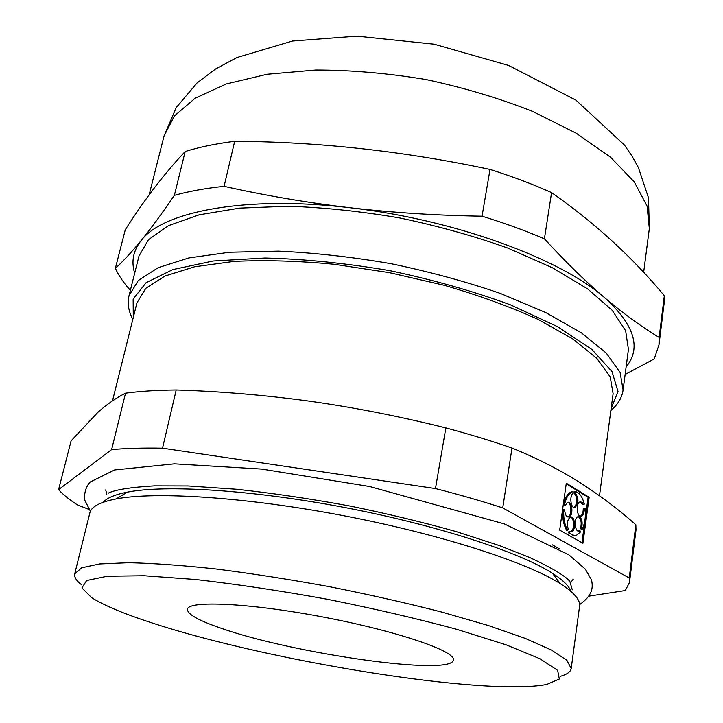 <?xml version="1.0" encoding="UTF-8"?>
<svg xmlns="http://www.w3.org/2000/svg" width="723" height="723" viewBox="0 0 723 723"><rect width="100%" height="100%" fill="white"/><g stroke="black" fill="none" stroke-linecap="round" stroke-linejoin="round"><path stroke-width="1.08" d="M130.375 290.294C123.723 282.991 118.726 275.671 115.382 268.314C122.892 261.563 131.496 252.291 141.193 240.497C150.926 228.549 161.979 213.502 174.36 195.364C188.766 191.315 205.341 188.305 224.094 186.335C264.826 195.472 306.715 202.594 349.76 207.718C392.851 212.661 436.945 215.49 482.042 216.186C504.437 223.046 525.223 230.592 544.41 238.834C565.404 261.771 585.449 281.383 604.545 297.659C623.597 313.728 641.798 326.977 659.132 337.433L658.969 344.916L654.216 358.924L625.142 374.442M174.36 195.364L185.178 151.532C164.238 173.719 144.275 199.801 125.269 229.778L115.382 268.314M185.178 151.532C199.539 147.049 216.05 143.642 234.686 141.301C319.015 141.807 404.13 151.188 490.031 169.444C512.137 176.403 532.652 184.13 551.577 192.607C594.902 222.964 632.48 257.334 664.32 295.716L664.085 303.687L658.969 344.916M224.094 186.335L234.686 141.301M482.042 216.186L490.031 169.444M445.847 427.926L435.481 488.567L162.512 448.188L176.204 389.977C220.813 391.369 265.54 395.147 310.384 401.301C355.192 407.645 400.343 416.52 445.847 427.926C469.552 434.252 491.595 440.958 512.001 448.043C536.213 457.84 558.554 469.164 579.024 482.006C599.403 494.966 618.346 509.227 635.842 524.79L635.996 529.995L629.48 582.494L625.305 590.537L589.335 596.077M125.54 393.176L111.613 449.616L58.59 489.625L71.116 440.822L97.867 412.345C106.877 404.32 116.105 397.93 125.54 393.176C140.072 391.233 156.954 390.167 176.204 389.977M58.59 489.625C63.037 494.595 69.309 499.683 77.397 504.88L89.019 509.426M81.844 584.979C76.403 580.804 74.035 577.071 74.74 573.791L81.717 567.781L99.629 563.949L128.631 562.711C153.276 563.253 182.567 565.359 216.511 569.037C252.49 573.619 290.167 579.503 329.534 586.705C368.793 594.505 405.992 602.901 441.129 611.893L487.862 625.368L525.169 638.355L551.676 650.176L566.922 660.334L571.197 668.495C570.646 671.803 567.067 674.396 560.47 676.285M74.74 573.791L89.869 512.842C91.27 506.687 100.054 502.051 116.213 498.906C155.472 491.342 246.263 497.108 343.1 515.598C439.946 534.062 526.48 562.114 560.198 583.606C574.071 592.471 580.533 600.027 579.566 606.254L571.197 668.495M103.389 502.187C107.022 497.903 114.984 494.568 127.257 492.155C165.431 484.591 252.309 489.878 344.645 507.501C436.99 525.106 519.71 552.182 552.417 573.258C562.946 580.018 569.118 586.055 570.926 591.369M108.134 493.213C114.984 489.733 130.393 487.284 154.379 485.865L188.179 485.964L236.611 489.254C272.851 493.194 310.745 498.807 350.294 506.091C387.7 513.764 422.919 522.241 455.951 531.513L499.503 545.594L529.823 557.569C551.423 567.654 564.753 575.553 569.805 581.283L572.291 589.823M559.611 548.974L552.417 544.862M111.613 449.616C126.163 448.314 143.136 447.835 162.512 448.188M435.481 488.567C459.557 494.731 481.97 501.175 502.729 507.898L629.227 577.984L629.48 582.494M544.41 238.834L551.577 192.607M570.022 531.45L569.552 532.869L568.513 532.851L568.983 531.432L571.812 531.586C576.439 529.968 574.803 514.848 570.239 517.171C567.41 519.566 566.733 523.497 568.188 528.983L567.718 530.402C564.555 524.762 563.253 517.74 563.832 509.335L564.663 509.823C565.088 514.957 566.579 517.325 569.155 516.909C573.8 515.255 572.065 500.135 567.501 502.485L565.259 505.558L564.437 505.07C565.928 498.138 568.477 493.764 572.092 491.974L571.043 491.974C567.438 493.764 564.88 498.129 563.389 505.07L564.437 505.07M569.552 532.869C571.911 535.309 574.36 536.014 576.909 534.984L580.506 531.992L579.991 530.673L578.418 530.971L579.991 530.673M578.165 516.602C581.012 518.599 581.834 522.386 580.641 527.953L581.672 527.971C582.855 520.885 581.608 517.126 577.921 516.692C573.375 518.274 574.993 533.276 579.457 530.989M581.672 527.971L582.187 529.29C584.997 523.325 585.955 516.294 585.061 508.206L584.292 508.766C584.256 512.607 583.334 515.065 581.518 516.141L580.488 516.132C582.295 515.056 583.217 512.598 583.262 508.757L584.292 508.766M580.153 501.825L582.512 504.654L583.551 504.663L581.925 502.214L579.918 501.907C575.418 503.506 577.099 518.427 581.518 516.141M583.551 504.663L584.32 504.103C582.404 496.728 579.403 492.544 575.3 491.541L575.336 493.231C578.843 498.219 578.798 502.946 575.21 507.41L574.179 507.401C577.758 502.946 577.804 498.219 574.297 493.231L575.336 493.231M571.043 491.974L573.131 491.622L573.167 493.312C568.956 495.761 570.98 509.652 575.21 507.41M573.131 491.622L572.092 491.974M221.898 628.504C198.807 620.668 187.311 614.261 187.429 609.281C187.935 600.226 249.67 602.964 323.732 617.144C397.804 631.224 456.213 651.405 453.357 660.009C451.622 676.412 294.053 653.782 221.898 628.504M152.164 622.955C124.311 613.944 104.13 605.503 91.613 597.632L81.907 587.935L86.643 580.524L107.293 576.231L144.13 575.743L195.689 579.503C236.439 584.148 280.262 590.718 327.148 599.231C373.872 608.576 417.035 618.599 456.638 629.281L505.955 644.762L540.027 658.78L557.65 670.375L559.322 679.005L546.733 684.446C484.428 696.421 268.106 661.048 152.164 622.955M629.227 577.984L635.842 524.79M502.729 507.898L512.001 448.043M659.132 337.433L664.32 295.716M134.686 273.167C131.062 261.518 133.231 250.628 141.193 240.497C162.666 211.604 245.404 195.228 349.76 207.718C453.646 219.277 560.677 258.735 604.545 297.659C634.46 324.844 641.653 347.926 626.127 366.923M132.833 319.295C128.486 311.161 127.203 303.317 129.001 295.761L138.988 256.069L148.459 239.693L168.522 225.63L199.168 214.812L239.656 208.116L288.369 206.227C324.184 207.465 361.355 211.378 399.873 217.975C438.12 226.019 474.125 236.06 507.88 248.106L552.471 267.79L587.654 288.92L612.164 310.257L625.639 330.718L628.414 349.435L623.09 390.013C621.979 397.704 617.903 404.528 610.863 410.483M112.49 400.876L136.936 302.865L145.802 288.323L165.016 276.023L194.595 266.796L233.8 261.419C264.238 259.909 297.623 260.849 333.945 264.247L389.444 272.67L444.139 285.269C479.168 295.481 510.546 306.895 538.301 319.512L572.77 338.933L596.873 358.4L610.212 376.918L613.104 393.701L599.494 495.761M133.285 317.496L133.149 299.069L146.118 282.675L172.878 269.58L213.077 261.012L264.97 258.021C304.482 258.997 346.1 263.208 389.824 270.655C433.231 279.828 473.475 291.242 510.565 304.871L557.722 326.751L591.938 349.516L611.992 371.55L618.02 391.568L611.107 408.649M129.001 295.761L138.229 280.56L158.165 267.664L188.839 257.948L229.507 252.237L278.554 251.143C314.677 252.797 352.209 256.981 391.152 263.714C429.833 271.794 466.272 281.708 500.47 293.475L545.675 312.544L581.382 332.833L606.326 353.149L620.108 372.481L623.09 390.013M566.308 483.19L559.674 530.131L582.919 543.235L589.146 497.307L566.308 483.19M581.952 542.693L588.115 497.307L589.146 497.307M588.115 497.307L566.226 483.786M568.513 532.851L574.053 535.418M580.641 527.953L581.147 529.272L582.187 529.29M583.262 508.757L585.061 508.206M574.297 493.231L574.261 491.55L575.3 491.541M563.389 505.07L565.259 505.558M567.844 516.99L568.106 516.9C572.001 515.589 571.703 503.163 567.763 502.386M567.718 530.402L566.669 530.384C563.506 524.744 562.205 517.731 562.792 509.326L563.832 509.335M570.501 531.667L570.763 531.568C574.64 530.293 574.414 517.885 570.501 517.081M106.823 494.216L105.703 489.905M573.285 579.096L570.664 582.693M149.146 194.858L164.031 136.032L174.397 115.924L195.192 98.192L226.344 83.949L267.067 74.261L315.716 70.023C351.351 70.05 388.197 73.249 426.272 79.602C464.012 87.709 499.448 98.31 532.589 111.396L576.258 133.249L610.564 157.234L634.288 181.952L647.085 206.091L649.326 228.604L643.633 272.408M127.257 492.155L116.213 498.906M552.417 573.258L560.198 583.606M579.629 604.6C591.902 595.833 593.456 588.603 591.504 579.9L585.386 569.209L568.82 554.776L504.32 523.895L369.58 486.498L261.69 469.082L174.397 463.832L114.605 469.959L90.239 481.988C86.2 486.245 84.293 492.137 84.51 499.647L90.42 511.278M164.031 136.032L176.24 107.546L197.063 82.955L215.535 69.001L236.99 57.515L292.435 41.039L356.963 36.15L434.134 44.193L508.658 65.468L575.951 100.163L624.356 144.952L632.001 156.078L638.391 167.573L648.504 197.876L649.326 228.604M569.155 516.909L568.106 516.9M571.812 531.586L570.763 531.568"/></g></svg>
